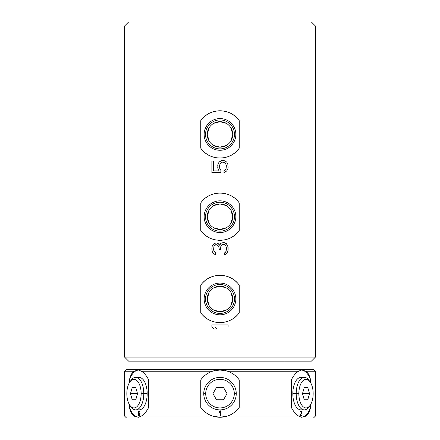 <?xml version="1.0" encoding="UTF-8"?>
<svg xmlns="http://www.w3.org/2000/svg" width="440" height="440" viewBox="0 0 440 440"><rect width="100%" height="100%" fill="white"/><g stroke="black" fill="none" stroke-linecap="round" stroke-linejoin="round"><path stroke-width="0.66" d="M306.141 416.053C308.159 414.414 309.639 411.521 310.563 407.374L310.563 404.646L310.563 407.374A23.645 11.825 -90 0 1 301.263 417.269A23.645 11.825 -90 0 0 310.563 407.374C309.639 411.521 308.159 414.414 306.141 416.053L315.425 416.053L306.141 416.053L301.576 417.274L306.141 416.053M310.563 382.618L310.563 379.891C309.634 375.743 308.159 372.851 306.141 371.212L315.425 371.212L313.478 369.264L315.425 371.212L306.141 371.212L301.582 369.985L298.628 371.212L227.513 371.212L220 369.985L212.487 371.212L141.372 371.212L138.418 369.985L133.859 371.212L124.575 371.212L126.522 369.264L124.575 371.212L133.859 371.212C131.841 372.851 130.367 375.743 129.437 379.885L129.437 382.613L129.437 379.885A23.645 11.825 90 0 1 138.738 369.996A23.645 11.825 90 0 0 129.437 379.885C130.367 375.743 131.841 372.851 133.859 371.212L138.418 369.985L141.372 371.212L212.487 371.212C207.691 372.851 203.781 375.743 200.761 379.891L200.761 407.374C203.781 411.521 207.691 414.414 212.487 416.053L220 417.274L227.513 416.053L298.628 416.053L301.576 417.274L298.628 416.053L227.513 416.053C232.309 414.414 236.22 411.521 239.239 407.374L239.239 379.891C236.22 375.743 232.309 372.851 227.513 371.212L298.628 371.212C295.851 372.851 293.414 375.743 291.324 379.891L291.324 407.374C293.42 411.521 295.851 414.414 298.628 416.053C295.851 414.414 293.42 411.521 291.324 407.374L291.324 379.891C293.414 375.743 295.851 372.851 298.628 371.212L301.582 369.985L306.141 371.212C308.159 372.851 309.634 375.743 310.563 379.891L310.563 382.618M235.956 376.184A23.645 23.645 0 0 1 239.239 379.891C236.22 375.743 232.309 372.851 227.513 371.212L220 369.985L212.487 371.212C207.691 372.851 203.781 375.743 200.761 379.891L200.761 407.374A23.645 23.645 0 0 0 204.045 411.081L200.761 407.374A23.645 23.645 0 0 0 204.045 411.081L200.761 407.374C203.781 411.521 207.691 414.414 212.487 416.053L141.372 416.053L138.418 417.274L133.859 416.053C131.841 414.414 130.367 411.521 129.437 407.38L129.437 404.652L129.437 407.38A23.645 11.825 90 0 0 138.738 417.269A23.645 11.825 90 0 1 129.437 407.38C130.367 411.521 131.841 414.414 133.859 416.053L124.575 416.053L126.522 418L313.478 418L315.425 416.053L313.478 418L126.522 418L124.575 416.053L133.859 416.053L138.418 417.274L141.372 416.053L212.487 416.053L220 417.274L227.513 416.053C232.309 414.414 236.22 411.521 239.239 407.374A23.645 23.645 0 0 1 235.956 411.081M126.522 369.264L313.478 369.264L126.522 369.264M301.263 369.996A23.645 11.825 -90 0 1 310.563 379.891A23.645 11.825 -90 0 0 301.263 369.996M302.632 377.74A16.247 8.123 90 0 0 292.82 393.63A16.247 8.123 90 0 0 302.632 409.525M300.025 412.071L300.295 411.186L300.889 410.85L301.862 411.625L301.757 413.067L300.405 415.498L301.917 415.498L301.917 416.053L299.97 416.053L299.97 415.498L299.97 416.053L301.917 416.053L301.917 415.498L300.405 415.498L301.757 413.067L301.862 411.625L301.109 410.85L300.295 411.186L300.025 412.071L301.054 411.406L301.593 412.291L299.97 415.498L301.593 412.291L301.054 411.406L300.24 412.071M231.979 414.018A23.645 23.645 0 0 1 208.021 414.018A23.645 23.645 0 0 0 220 417.274M141.372 416.053C144.149 414.414 146.581 411.521 148.676 407.374L148.676 379.885C146.581 375.738 144.149 372.851 141.372 371.212C144.149 372.851 146.581 375.738 148.676 379.885L148.676 407.374C146.581 411.521 144.149 414.414 141.372 416.053M137.368 409.525A16.247 8.123 -90 0 0 147.18 393.63A16.247 8.123 -90 0 0 137.368 377.74M139.172 410.85L138.166 411.736L137.989 413.837L138.699 415.938L138.045 414.612L138.166 411.736L138.936 410.85L139.766 411.296L140.008 412.071L139.233 411.406L138.523 411.736L138.287 413.286L139.233 412.731L140.008 413.507L139.233 412.731L138.287 413.286L138.699 411.516L139.233 411.406L140.008 412.071L139.469 410.96L138.638 410.96L138.045 412.291L138.045 414.612L138.638 415.938L139.827 415.608L140.008 413.507L139.827 415.608L138.638 415.938L139.233 416.053M139.766 413.837L139.651 415.168L138.875 415.498L138.402 413.837L138.875 413.286L139.827 413.837L139.827 414.832L139.348 415.498L139.827 414.832L139.706 413.617L139.766 414.832L139.293 415.498L138.523 415.168L138.402 413.837L138.875 413.286L139.766 413.837M135.68 377.388L139.057 377.388A16.247 8.123 90 0 1 147.18 393.63A16.247 8.123 90 0 1 139.057 409.877L135.68 409.877A16.247 8.123 -90 0 0 143.803 393.63L147.18 393.63L143.803 393.63A16.247 8.123 -90 0 0 135.68 377.388A16.247 8.123 -90 0 0 130.427 381.238M130.427 406.027A16.247 8.123 -90 0 0 135.68 409.877M141.141 393.63A14.295 7.15 -90 0 0 137.275 380.936A14.295 7.15 -90 0 0 129.866 381.959A14.295 7.15 -90 0 0 126.841 393.63A14.295 7.15 -90 0 0 133.991 407.93A14.295 7.15 -90 0 0 141.141 393.63A14.295 7.15 -90 0 0 133.991 379.335A14.295 7.15 -90 0 0 126.841 393.63A14.295 7.15 -90 0 0 129.866 405.306A14.295 7.15 -90 0 0 137.275 406.329A14.295 7.15 -90 0 0 141.141 393.63L143.803 393.63L141.141 393.63M129.866 381.959L130.988 380.369A16.247 8.123 90 0 1 139.414 379.203A16.247 8.123 90 0 1 143.803 393.63A16.247 8.123 90 0 1 139.414 408.062A16.247 8.123 90 0 1 130.988 406.896L129.866 405.306M130.466 393.63L132.226 387.525L135.757 387.525L137.517 393.63L135.757 399.74L132.226 399.74L130.466 393.63L132.226 387.525L135.757 387.525L137.517 393.63L130.466 393.63L137.517 393.63L135.757 399.74L132.226 399.74L130.466 393.63M139.766 412.071L139.288 411.406L140.008 412.071M138.638 412.841L138.342 413.286L138.638 412.841M138.996 410.85L138.402 411.296L138.045 413.067L138.221 415.168L138.996 416.053M200.761 379.891A23.645 23.645 0 0 1 204.045 376.184M208.021 373.247A23.645 23.645 0 0 1 214.935 370.535M217.465 370.123A23.645 23.645 0 0 1 222.541 370.123M225.066 370.535A23.645 23.645 0 0 1 231.979 373.247M239.239 379.891L239.239 407.374M220.649 416.053L220.649 410.85L220 410.85L219.351 411.625L219.351 412.511L220 411.736L220 416.053L220.649 416.053L220.649 410.85L220.649 416.053L220 416.053L220.649 416.053M203.753 393.63A16.247 16.247 0 0 0 220 409.877A16.247 16.247 0 0 0 236.247 393.63A16.247 16.247 0 0 0 220 377.388A16.247 16.247 0 0 0 203.753 393.63A16.247 16.247 0 0 1 220 377.388A16.247 16.247 0 0 1 236.247 393.63L234.295 393.63A14.295 14.295 0 0 0 220 379.335A14.295 14.295 0 0 0 205.706 393.63L203.753 393.63L205.706 393.63A14.295 14.295 0 0 0 220 407.93A14.295 14.295 0 0 0 234.295 393.63A14.295 14.295 0 0 0 220 379.335A14.295 14.295 0 0 0 205.706 393.63A14.295 14.295 0 0 0 220 407.93A14.295 14.295 0 0 0 234.295 393.63L236.247 393.63A16.247 16.247 0 0 1 220 409.877A16.247 16.247 0 0 1 203.753 393.63M212.949 393.63L216.475 387.525L223.526 387.525L227.051 393.63L223.526 399.74L216.475 399.74L212.949 393.63L216.475 387.525L223.526 387.525L227.051 393.63L223.526 399.74L216.475 399.74L212.949 393.63M220 416.053L220 411.736L219.351 412.511L219.351 411.625L219.351 412.511M219.351 411.625L220 410.85L219.351 411.625M220 410.85L220.649 410.85L220 410.85M304.32 409.877L300.944 409.877A16.247 8.123 -90 0 1 292.82 393.63L296.197 393.63A16.247 8.123 90 0 0 304.32 409.877A16.247 8.123 90 0 0 309.573 406.027M292.82 393.63A16.247 8.123 -90 0 1 300.944 377.388L304.32 377.388A16.247 8.123 90 0 0 296.197 393.63L292.82 393.63M309.573 381.238A16.247 8.123 90 0 0 304.32 377.388M310.134 405.306L309.012 406.896A16.247 8.123 -90 0 1 300.586 408.062A16.247 8.123 -90 0 1 296.197 393.63L298.859 393.63A14.295 7.15 90 0 0 302.72 406.329A14.295 7.15 90 0 0 310.134 405.306A14.295 7.15 90 0 0 313.159 393.63A14.295 7.15 90 0 0 306.009 379.335A14.295 7.15 90 0 0 298.859 393.63A14.295 7.15 90 0 0 306.009 407.93A14.295 7.15 90 0 0 313.159 393.63A14.295 7.15 90 0 0 310.134 381.959A14.295 7.15 90 0 0 302.72 380.936A14.295 7.15 90 0 0 298.859 393.63L296.197 393.63A16.247 8.123 -90 0 1 300.586 379.203A16.247 8.123 -90 0 1 309.012 380.369L310.134 381.959M302.484 393.63L304.243 387.525L307.775 387.525L309.534 393.63L307.775 399.74L304.243 399.74L302.484 393.63L304.243 387.525L307.775 387.525L309.534 393.63L302.484 393.63L309.534 393.63L307.775 399.74L304.243 399.74L302.484 393.63M301.048 410.85L301.807 411.625L301.807 412.731L300.344 415.498L301.917 412.291L301.648 411.186L300.889 410.85M301.862 416.053L301.862 415.498L301.862 416.053L299.97 416.053M128.601 22L311.399 22L315.425 26.032L124.575 26.032L128.601 22L311.399 22L315.425 26.032L315.425 357.11L124.575 357.11L124.575 26.032L315.425 26.032L315.425 357.11L311.399 361.141L315.425 357.11L124.575 357.11L128.601 361.141L124.575 357.11L124.575 26.032L128.601 22M200.761 230.428C209.605 243.524 230.395 243.524 239.239 230.428L239.239 202.945C230.384 189.849 209.622 189.849 200.761 202.945L200.761 230.428C209.605 243.524 230.395 243.524 239.239 230.428L239.239 202.945C230.384 189.849 209.622 189.849 200.761 202.945L200.761 230.428M200.761 148.165C209.605 161.255 230.395 161.255 239.239 148.165L239.239 120.676C230.384 107.58 209.622 107.58 200.761 120.676L200.761 148.165C209.605 161.255 230.395 161.255 239.239 148.165L239.239 120.676C230.384 107.58 209.622 107.58 200.761 120.676L200.761 148.165M200.761 312.697C209.605 325.793 230.395 325.793 239.239 312.697L239.239 285.208C230.384 272.113 209.622 272.113 200.761 285.208L200.761 312.697C209.605 325.793 230.395 325.793 239.239 312.697L239.239 285.208C230.384 272.113 209.622 272.113 200.761 285.208L200.761 312.697M228.124 324.945L211.877 324.945L211.877 326.975L214.297 329.005L217.063 329.005L214.643 326.975L228.124 326.975L228.124 324.945L211.877 324.945L228.124 324.945L228.124 326.975L228.124 324.945M226.397 243.694L224.323 242.677L221.556 243.018L220.517 243.694L219.83 245.388L217.756 243.353L216.37 243.018L214.297 243.353L212.223 246.065L211.877 248.435L212.223 251.477L212.916 252.83L214.297 254.188L215.677 254.524L215.677 252.83L213.95 251.141L213.604 249.447L213.95 246.4L214.643 245.388L215.677 244.712L217.756 245.388L218.444 246.065L219.137 248.094L219.137 249.447L220.517 249.447L220.864 246.065L221.556 245.047L222.937 244.371L224.323 244.371L225.704 245.388L226.397 247.753L226.05 251.477L224.323 253.171L224.323 254.865L226.397 253.847L228.124 250.124L227.777 246.065L226.397 243.694L225.357 243.018L227.084 244.712L226.397 243.694M220.864 170.225L219.83 168.872L219.483 165.489L220.517 163.119L222.591 162.102L224.323 162.443L225.357 163.119L226.397 165.489L226.05 168.872L225.357 169.889L223.977 170.566L223.977 172.596L226.738 170.902L227.777 169.213L228.124 167.519L227.777 163.796L226.738 162.102L223.63 160.413L222.244 160.413L220.517 161.09L219.137 162.102L218.097 163.796L217.756 167.519L218.097 169.213L219.137 170.902L213.604 170.902L213.604 161.09L211.877 161.09L211.877 172.596L220.864 172.596L220.864 170.225L220.864 172.596L220.864 170.225L219.83 168.872L219.483 165.489L220.517 163.119L222.591 162.102L224.323 162.443L225.357 163.119L226.397 165.489L226.05 168.872L225.357 169.889L223.977 170.566L223.977 172.596L226.738 170.902L227.777 169.213L228.124 167.519L227.777 163.796L226.738 162.102L225.357 161.09L223.63 160.413L222.244 160.413L219.137 162.102L218.097 163.796L217.756 167.519L218.097 169.213L217.756 165.489L218.097 163.796L219.137 162.102L222.244 160.413L223.63 160.413L225.357 161.09L226.738 162.102L227.777 163.796L228.124 167.519L227.777 169.213L226.738 170.902L225.357 171.919L223.977 172.596L223.977 170.566M311.399 361.141L128.601 361.141L311.399 361.141M284.983 361.141L284.983 369.264L284.983 361.141M155.018 369.264L155.018 361.141L155.018 369.264M237.331 232.771A23.645 23.645 0 0 1 236.264 233.849A23.645 23.645 0 0 0 237.331 232.771M236.027 234.069A23.645 23.645 0 0 1 235.136 234.85A23.645 23.645 0 0 0 236.027 234.069M233.943 235.785A23.645 23.645 0 0 1 232.694 236.632A23.645 23.645 0 0 0 233.943 235.785M232.683 236.638A23.645 23.645 0 0 1 231.402 237.402A23.645 23.645 0 0 0 232.683 236.638M230.065 238.084A23.645 23.645 0 0 1 228.69 238.678A23.645 23.645 0 0 0 230.065 238.084M228.657 238.689A23.645 23.645 0 0 1 227.288 239.179A23.645 23.645 0 0 0 228.657 238.689M225.858 239.591A23.645 23.645 0 0 1 224.439 239.91A23.645 23.645 0 0 0 225.858 239.591M224.411 239.916A23.645 23.645 0 0 1 222.948 240.147A23.645 23.645 0 0 0 224.411 239.916M221.474 240.284A23.645 23.645 0 0 1 220.006 240.334L220 240.334A23.645 23.645 0 0 1 218.526 240.284A23.645 23.645 0 0 0 221.474 240.284M217.052 240.147A23.645 23.645 0 0 1 215.589 239.916A23.645 23.645 0 0 0 217.052 240.147M215.567 239.91A23.645 23.645 0 0 1 214.143 239.591A23.645 23.645 0 0 0 215.567 239.91M212.713 239.179A23.645 23.645 0 0 1 211.343 238.689A23.645 23.645 0 0 0 212.713 239.179M211.31 238.678A23.645 23.645 0 0 1 209.935 238.084A23.645 23.645 0 0 0 211.31 238.678M208.599 237.402A23.645 23.645 0 0 1 207.317 236.643A23.645 23.645 0 0 0 208.599 237.402M207.306 236.632A23.645 23.645 0 0 1 206.058 235.785A23.645 23.645 0 0 0 207.306 236.632M204.864 234.856A23.645 23.645 0 0 1 203.973 234.069A23.645 23.645 0 0 0 204.864 234.856M203.737 233.849A23.645 23.645 0 0 1 202.67 232.771A23.645 23.645 0 0 0 203.737 233.849M202.67 200.596A23.645 23.645 0 0 1 203.737 199.524A23.645 23.645 0 0 0 202.67 200.596M204.017 199.26A23.645 23.645 0 0 1 204.87 198.517A23.645 23.645 0 0 0 204.017 199.26M206.063 197.588A23.645 23.645 0 0 1 207.306 196.735A23.645 23.645 0 0 0 206.063 197.588M207.361 196.702A23.645 23.645 0 0 1 208.604 195.971A23.645 23.645 0 0 0 207.361 196.702M209.941 195.288A23.645 23.645 0 0 1 211.316 194.695A23.645 23.645 0 0 0 209.941 195.288M211.508 194.618A23.645 23.645 0 0 1 212.718 194.189A23.645 23.645 0 0 0 211.508 194.618M214.148 193.776A23.645 23.645 0 0 1 215.446 193.485A23.645 23.645 0 0 0 214.148 193.776M215.595 193.457A23.645 23.645 0 0 1 217.058 193.226A23.645 23.645 0 0 0 215.595 193.457M218.526 193.089A23.645 23.645 0 0 1 219.824 193.039A23.645 23.645 0 0 0 218.526 193.089M220 232.54A15.857 15.857 0 0 0 235.857 216.684A15.857 15.857 0 0 0 220 200.833A15.857 15.857 0 0 0 204.144 216.684A15.857 15.857 0 0 0 220 232.54A15.857 15.857 0 0 0 235.857 216.684A15.857 15.857 0 0 0 220 200.833L220 202.213A14.476 14.476 0 0 1 234.476 216.684A14.476 14.476 0 0 1 220 231.16L220 232.54L220 231.16A14.476 14.476 0 0 1 205.524 216.684A14.476 14.476 0 0 1 220 202.213L220 200.833A15.857 15.857 0 0 0 204.144 216.684A15.857 15.857 0 0 0 220 232.54M220 193.039A23.645 23.645 0 0 1 221.474 193.089M222.943 193.226A23.645 23.645 0 0 1 224.406 193.457M224.813 193.534A23.645 23.645 0 0 1 225.852 193.776M227.282 194.189A23.645 23.645 0 0 1 228.426 194.596M228.685 194.695A23.645 23.645 0 0 1 230.06 195.288M231.396 195.971A23.645 23.645 0 0 1 232.628 196.697M232.694 196.735A23.645 23.645 0 0 1 233.937 197.588M235.131 198.517A23.645 23.645 0 0 1 235.966 199.249M236.264 199.524A23.645 23.645 0 0 1 237.331 200.596M220 231.16A14.476 14.476 0 0 1 205.524 216.684A14.476 14.476 0 0 1 220 202.213A14.476 14.476 0 0 1 234.476 216.684A14.476 14.476 0 0 1 220 231.16M213.785 227.805L220 229.422A12.738 12.738 0 0 0 232.738 216.684A12.738 12.738 0 0 0 220 203.951A12.738 12.738 0 0 0 207.262 216.684A12.738 12.738 0 0 0 220 229.422A12.738 12.738 0 0 0 232.738 216.684A12.738 12.738 0 0 0 220 203.951L220 229.422L226.215 227.805M230.918 223.245L232.738 216.684L230.918 210.128M226.215 205.568L220 203.951L213.785 205.568M209.083 210.128L207.262 216.684L209.083 223.245M220 229.422L220 203.951A12.738 12.738 0 0 0 207.262 216.684A12.738 12.738 0 0 0 220 229.422M237.331 150.507A23.645 23.645 0 0 1 236.264 151.58A23.645 23.645 0 0 0 237.331 150.507M236.027 151.8A23.645 23.645 0 0 1 235.136 152.587A23.645 23.645 0 0 0 236.027 151.8M233.943 153.516A23.645 23.645 0 0 1 232.694 154.369A23.645 23.645 0 0 0 233.943 153.516M232.683 154.374A23.645 23.645 0 0 1 231.402 155.133A23.645 23.645 0 0 0 232.683 154.374M230.065 155.815A23.645 23.645 0 0 1 228.69 156.409A23.645 23.645 0 0 0 230.065 155.815M228.657 156.42A23.645 23.645 0 0 1 227.288 156.91A23.645 23.645 0 0 0 228.657 156.42M225.858 157.328A23.645 23.645 0 0 1 224.439 157.641A23.645 23.645 0 0 0 225.858 157.328M224.411 157.647A23.645 23.645 0 0 1 222.948 157.878A23.645 23.645 0 0 0 224.411 157.647M221.474 158.015A23.645 23.645 0 0 1 220.006 158.065L220 158.065A23.645 23.645 0 0 1 218.526 158.015A23.645 23.645 0 0 0 221.474 158.015M217.052 157.878A23.645 23.645 0 0 1 215.589 157.647A23.645 23.645 0 0 0 217.052 157.878M215.567 157.647A23.645 23.645 0 0 1 214.143 157.328A23.645 23.645 0 0 0 215.567 157.647M212.713 156.915A23.645 23.645 0 0 1 211.343 156.426A23.645 23.645 0 0 0 212.713 156.915M211.31 156.409A23.645 23.645 0 0 1 209.935 155.815A23.645 23.645 0 0 0 211.31 156.409M208.599 155.133A23.645 23.645 0 0 1 207.317 154.374A23.645 23.645 0 0 0 208.599 155.133M207.306 154.369A23.645 23.645 0 0 1 206.058 153.516A23.645 23.645 0 0 0 207.306 154.369M204.864 152.587A23.645 23.645 0 0 1 203.973 151.805A23.645 23.645 0 0 0 204.864 152.587M203.737 151.58A23.645 23.645 0 0 1 202.67 150.507A23.645 23.645 0 0 0 203.737 151.58M202.67 118.333A23.645 23.645 0 0 1 203.737 117.255A23.645 23.645 0 0 0 202.67 118.333M204.017 116.991A23.645 23.645 0 0 1 204.87 116.248A23.645 23.645 0 0 0 204.017 116.991M206.063 115.319A23.645 23.645 0 0 1 207.306 114.472A23.645 23.645 0 0 0 206.063 115.319M207.361 114.439A23.645 23.645 0 0 1 208.604 113.702A23.645 23.645 0 0 0 207.361 114.439M209.941 113.02A23.645 23.645 0 0 1 211.316 112.426A23.645 23.645 0 0 0 209.941 113.02M211.508 112.349A23.645 23.645 0 0 1 212.718 111.925A23.645 23.645 0 0 0 211.508 112.349M214.148 111.507A23.645 23.645 0 0 1 215.446 111.216A23.645 23.645 0 0 0 214.148 111.507M215.595 111.188A23.645 23.645 0 0 1 217.058 110.957A23.645 23.645 0 0 0 215.595 111.188M218.526 110.82A23.645 23.645 0 0 1 219.824 110.776A23.645 23.645 0 0 0 218.526 110.82M220 150.277A15.857 15.857 0 0 0 235.857 134.42A15.857 15.857 0 0 0 220 118.564A15.857 15.857 0 0 0 204.144 134.42A15.857 15.857 0 0 0 220 150.277A15.857 15.857 0 0 0 235.857 134.42A15.857 15.857 0 0 0 220 118.564L220 119.944A14.476 14.476 0 0 1 234.476 134.42A14.476 14.476 0 0 1 220 148.891L220 150.277L220 148.891A14.476 14.476 0 0 1 205.524 134.42A14.476 14.476 0 0 1 220 119.944L220 118.564A15.857 15.857 0 0 0 204.144 134.42A15.857 15.857 0 0 0 220 150.277M220 110.776A23.645 23.645 0 0 1 221.474 110.82M222.943 110.957A23.645 23.645 0 0 1 224.406 111.188M224.813 111.271A23.645 23.645 0 0 1 225.852 111.507M227.282 111.925A23.645 23.645 0 0 1 228.426 112.327M228.685 112.426A23.645 23.645 0 0 1 230.06 113.02M231.396 113.702A23.645 23.645 0 0 1 232.628 114.428M232.694 114.472A23.645 23.645 0 0 1 233.937 115.319M235.131 116.248A23.645 23.645 0 0 1 235.966 116.98M236.264 117.255A23.645 23.645 0 0 1 237.331 118.333M220 148.891A14.476 14.476 0 0 1 205.524 134.42A14.476 14.476 0 0 1 220 119.944A14.476 14.476 0 0 1 234.476 134.42A14.476 14.476 0 0 1 220 148.891M213.785 145.536L220 147.153A12.738 12.738 0 0 0 232.738 134.42A12.738 12.738 0 0 0 220 121.682A12.738 12.738 0 0 0 207.262 134.42A12.738 12.738 0 0 0 220 147.153A12.738 12.738 0 0 0 232.738 134.42A12.738 12.738 0 0 0 220 121.682L220 147.153L226.215 145.536M230.918 140.976L232.738 134.42L230.918 127.859M226.215 123.299L220 121.682L213.785 123.299M209.083 127.859L207.262 134.42L209.083 140.976M220 147.153L220 121.682A12.738 12.738 0 0 0 207.262 134.42A12.738 12.738 0 0 0 220 147.153M237.331 315.04A23.645 23.645 0 0 1 236.264 316.113A23.645 23.645 0 0 0 237.331 315.04M236.027 316.338A23.645 23.645 0 0 1 235.136 317.119A23.645 23.645 0 0 0 236.027 316.338M233.943 318.048A23.645 23.645 0 0 1 232.694 318.901A23.645 23.645 0 0 0 233.943 318.048M232.683 318.907A23.645 23.645 0 0 1 231.402 319.666A23.645 23.645 0 0 0 232.683 318.907M230.065 320.348A23.645 23.645 0 0 1 228.69 320.942A23.645 23.645 0 0 0 230.065 320.348M228.657 320.958A23.645 23.645 0 0 1 227.288 321.448A23.645 23.645 0 0 0 228.657 320.958M225.858 321.86A23.645 23.645 0 0 1 224.439 322.179A23.645 23.645 0 0 0 225.858 321.86M224.411 322.185A23.645 23.645 0 0 1 222.948 322.416A23.645 23.645 0 0 0 224.411 322.185M221.474 322.553A23.645 23.645 0 0 1 220.006 322.597L220 322.597A23.645 23.645 0 0 1 218.526 322.553A23.645 23.645 0 0 0 221.474 322.553M217.052 322.416A23.645 23.645 0 0 1 215.589 322.185A23.645 23.645 0 0 0 217.052 322.416M215.567 322.179A23.645 23.645 0 0 1 214.143 321.86A23.645 23.645 0 0 0 215.567 322.179M212.713 321.448A23.645 23.645 0 0 1 211.343 320.958A23.645 23.645 0 0 0 212.713 321.448M211.31 320.942A23.645 23.645 0 0 1 209.935 320.348A23.645 23.645 0 0 0 211.31 320.942M208.599 319.666A23.645 23.645 0 0 1 207.317 318.907A23.645 23.645 0 0 0 208.599 319.666M207.306 318.901A23.645 23.645 0 0 1 206.058 318.048A23.645 23.645 0 0 0 207.306 318.901M204.864 317.119A23.645 23.645 0 0 1 203.973 316.338A23.645 23.645 0 0 0 204.864 317.119M203.737 316.118A23.645 23.645 0 0 1 202.67 315.04A23.645 23.645 0 0 0 203.737 316.118M202.67 282.865A23.645 23.645 0 0 1 203.737 281.787A23.645 23.645 0 0 0 202.67 282.865M204.017 281.529A23.645 23.645 0 0 1 204.87 280.786A23.645 23.645 0 0 0 204.017 281.529M206.063 279.851A23.645 23.645 0 0 1 207.306 279.004A23.645 23.645 0 0 0 206.063 279.851M207.361 278.971A23.645 23.645 0 0 1 208.604 278.234A23.645 23.645 0 0 0 207.361 278.971M209.941 277.558A23.645 23.645 0 0 1 211.316 276.964A23.645 23.645 0 0 0 209.941 277.558M211.508 276.887A23.645 23.645 0 0 1 212.718 276.457A23.645 23.645 0 0 0 211.508 276.887M214.148 276.045A23.645 23.645 0 0 1 215.446 275.748A23.645 23.645 0 0 0 214.148 276.045M215.595 275.721A23.645 23.645 0 0 1 217.058 275.49A23.645 23.645 0 0 0 215.595 275.721M218.526 275.352A23.645 23.645 0 0 1 219.824 275.308A23.645 23.645 0 0 0 218.526 275.352M220 314.809A15.857 15.857 0 0 0 235.857 298.952A15.857 15.857 0 0 0 220 283.096A15.857 15.857 0 0 0 204.144 298.952A15.857 15.857 0 0 0 220 314.809A15.857 15.857 0 0 0 235.857 298.952A15.857 15.857 0 0 0 220 283.096L220 284.477A14.476 14.476 0 0 1 234.476 298.952A14.476 14.476 0 0 1 220 313.429L220 314.809L220 313.429A14.476 14.476 0 0 1 205.524 298.952A14.476 14.476 0 0 1 220 284.477L220 283.096A15.857 15.857 0 0 0 204.144 298.952A15.857 15.857 0 0 0 220 314.809M220 275.308A23.645 23.645 0 0 1 221.474 275.352M222.943 275.495A23.645 23.645 0 0 1 224.406 275.721M224.813 275.803A23.645 23.645 0 0 1 225.852 276.045M227.282 276.457A23.645 23.645 0 0 1 228.426 276.859M228.685 276.964A23.645 23.645 0 0 1 230.06 277.558M231.396 278.24A23.645 23.645 0 0 1 232.628 278.966M232.694 279.004A23.645 23.645 0 0 1 233.937 279.857M235.131 280.786A23.645 23.645 0 0 1 235.966 281.518M236.264 281.793A23.645 23.645 0 0 1 237.331 282.865M220 313.429A14.476 14.476 0 0 1 205.524 298.952A14.476 14.476 0 0 1 220 284.477A14.476 14.476 0 0 1 234.476 298.952A14.476 14.476 0 0 1 220 313.429M213.785 310.074L220 311.691A12.738 12.738 0 0 0 232.738 298.952A12.738 12.738 0 0 0 220 286.215A12.738 12.738 0 0 0 207.262 298.952A12.738 12.738 0 0 0 220 311.691A12.738 12.738 0 0 0 232.738 298.952A12.738 12.738 0 0 0 220 286.215L220 311.691L226.215 310.074M230.918 305.509L232.738 298.952L230.918 292.397M226.215 287.837L220 286.215L213.785 287.837M209.083 292.397L207.262 298.952L209.083 305.509M220 311.691L220 286.215A12.738 12.738 0 0 0 207.262 298.952A12.738 12.738 0 0 0 220 311.691M228.124 326.975L214.643 326.975L217.063 329.005L214.297 329.005L217.063 329.005M214.297 329.005L211.877 326.975L214.297 329.005M211.877 326.975L211.877 324.945L211.877 326.975M227.084 244.712L227.777 246.065L227.084 244.712M227.777 246.065L228.124 247.418L227.777 246.065M228.124 247.418L228.124 250.124L228.124 247.418M228.124 250.124L227.777 251.477L228.124 250.124M227.777 251.477L227.084 252.83L227.777 251.477M227.084 252.83L226.397 253.847L227.084 252.83M226.397 253.847L225.357 254.524L226.397 253.847M225.357 254.524L224.323 254.865L225.357 254.524M224.323 254.865L224.323 253.171L224.323 254.865M224.323 253.171L225.704 252.153L226.397 249.788L226.397 247.753L225.704 245.388L224.323 244.371L222.937 244.371L221.556 245.047L220.864 246.065L220.517 249.447L219.137 249.447L220.517 249.447M219.137 249.447L219.137 248.094L218.444 246.065L217.756 245.388L216.37 244.712L214.643 245.388L213.95 246.4L213.604 249.447L213.95 251.141L215.677 252.83L215.677 254.524L215.677 252.83M215.677 254.524L214.297 254.188L215.677 254.524M214.297 254.188L212.916 252.83L214.297 254.188M212.916 252.83L212.223 251.477L212.916 252.83M212.223 251.477L211.877 249.112L212.223 251.477M211.877 249.112L211.877 248.435L211.877 249.112M211.877 248.435L212.223 246.065L211.877 248.435M212.223 246.065L212.916 244.712L212.223 246.065M212.916 244.712L214.297 243.353L212.916 244.712M214.297 243.353L215.677 243.018L214.297 243.353M215.677 243.018L216.37 243.018L215.677 243.018M216.37 243.018L217.756 243.353L216.37 243.018M217.756 243.353L218.79 244.035L217.756 243.353M218.79 244.035L219.83 245.388L220.517 243.694L221.556 243.018L220.517 243.694M221.556 243.018L222.937 242.677L221.556 243.018M222.937 242.677L224.323 242.677L222.937 242.677M224.323 242.677L225.357 243.018L224.323 242.677M220.864 172.596L211.877 172.596L220.864 172.596M211.877 172.596L211.877 161.09L211.877 172.596M211.877 161.09L213.604 161.09L211.877 161.09M213.604 161.09L213.604 170.902L219.137 170.902L218.097 169.213M315.425 371.212L315.425 416.053M124.575 371.212L124.575 416.053"/></g></svg>
